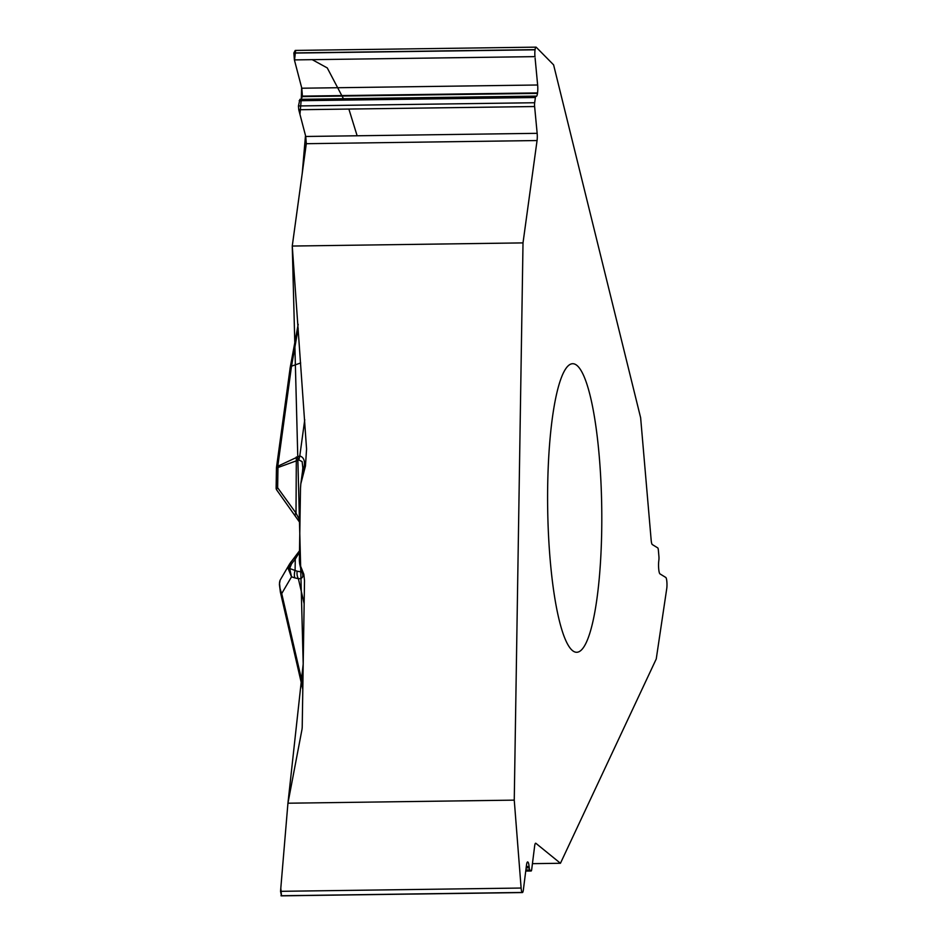 <?xml version="1.0" encoding="UTF-8"?>
<svg xmlns="http://www.w3.org/2000/svg" width="943" height="943" viewBox="0 0 943 943"><rect width="100%" height="100%" fill="white"/><g stroke="black" fill="none" stroke-linecap="round" stroke-linejoin="round"><path stroke-width="1.41" d="M532.43 863.658L560.448 863.269L656.245 658.968L666.736 588.632A6.684 1.249 -90.8 0 0 666.866 581.843L666.854 581.666A6.684 1.249 -90.8 0 0 665.77 577.446L659.97 573.886A7.733 1.45 89.2 0 1 658.721 569.006L658.674 568.429A7.733 1.45 89.2 0 1 658.744 561.215L658.886 559.977A3.713 0.695 -90.8 0 0 658.921 556.511L658.379 550.264A3.713 0.695 89.2 0 0 657.778 547.918L652.308 544.559A7.049 1.32 89.2 0 1 651.165 540.115L640.639 417.773L553.6 64.855L536.249 47.268A6.684 1.249 -90.8 0 0 536.001 47.15A6.684 1.249 -90.8 0 0 535.07 49.649L293.874 52.938L295.242 50.427M523.011 242.893L514.253 800.135L287.933 803.212L301.866 730.071A19.791 19.214 129.1 0 0 302.22 726.664L304.506 580.688L303.835 574.252L299.674 563.843L299.355 560.826L300.499 488.12L300.829 483.759L305.449 466.078L306.569 449.092L292.259 246.04L523.011 242.893L537.062 140.542A7.049 1.32 89.2 0 0 537.156 133.328L534.622 106.535L298.754 109.742L298.448 105.958L299.933 99.333L535.848 96.127M601.717 529.942A144.303 27.041 -90.8 0 1 574.782 651.943A144.303 27.041 -90.8 0 1 547.671 508.348A144.303 27.041 -90.8 0 1 570.857 364.069A144.303 27.041 -90.8 0 1 601.717 529.942M560.448 863.269L535.872 843.301A7.049 1.32 89.2 0 0 535.671 843.219A7.049 1.32 89.2 0 0 534.646 846.06L531.699 869.493A3.713 0.695 89.2 0 1 531.157 870.99A3.713 0.695 89.2 0 1 531.05 870.955L529.789 869.929A3.713 0.695 -90.8 0 1 529.247 867.843L529.106 866.476A7.733 1.45 89.2 0 0 527.962 862.126L527.844 862.032A7.733 1.45 89.2 0 0 527.62 861.937A7.733 1.45 89.2 0 0 526.5 865.061L523.365 889.862A6.684 1.249 -90.8 0 1 522.398 892.561A6.684 1.249 -90.8 0 1 522.21 892.491L522.174 892.455A6.684 1.249 -90.8 0 1 521.125 888.047L514.253 800.135M281.462 895.767L280.543 891.324L287.933 803.212M292.259 246.04L306.31 143.69L305.744 136.476L298.754 109.742M534.622 106.535A3.713 0.695 89.2 0 1 534.669 102.74L535.388 97.506A3.713 0.695 -90.8 0 1 535.919 96.115A3.713 0.695 -90.8 0 1 535.978 96.127L536.261 96.257A7.733 1.45 89.2 0 0 536.378 96.28A7.733 1.45 89.2 0 0 537.475 93.392L537.534 92.909A7.733 1.45 89.2 0 0 537.64 85L534.964 56.627A6.684 1.249 -90.8 0 1 535.046 49.802L535.07 49.649M295.595 50.509L294.511 60.376L301.63 87.558L301.265 99.31L302.408 96.115L301.795 88.218L294.393 59.904L293.874 52.938M300.994 567.167L302.196 572.389C303.705 576.81 302.432 578.908 298.377 578.684A9.277 6.353 -83.5 0 1 297.151 571.21L289.654 568.511L291.528 576.821L288.24 568.735L290.633 562.452M302.455 477.17L303.505 469.543C305.544 461.976 304.294 457.426 299.791 455.929L298.848 459.948L277.961 467.528L277.784 466.231L299.791 455.929L304.754 419.706M302.196 572.389A9.277 6.884 167 0 1 301.147 570.244L299.662 563.796M303.505 469.543A9.277 5.729 -172.2 0 0 302.491 471.641L300.805 483.924M279.493 582.927L280.366 591.497A3.088 2.299 -13 0 0 280.389 592.157A3.088 2.299 -13 0 0 281.721 593.571L302.868 685.231M299.98 520.76L296.008 513.098A3.088 1.356 144.1 0 0 295.076 515.349A3.088 1.356 144.1 0 0 295.324 515.538M298.848 459.948L302.149 461.634L302.868 468.223M298.966 551.62L294.475 557.537A3.088 0.731 38 0 0 294.428 557.584A3.088 0.731 38 0 0 295.277 559.058L299.485 552.233M301.265 570.668L300.911 571.859L297.151 571.21M304.141 603.673L298.377 578.684L294.829 577.882A9.277 4.915 -72.1 0 1 295.1 570.267L295.277 559.058L291.564 563.831A3.088 0.731 38 0 1 290.703 562.358A3.088 0.731 38 0 1 290.75 562.311L294.393 557.643M280.165 580.122C278.904 583.198 279.423 587.678 281.721 593.571L291.528 576.821L294.829 577.882M288.24 568.735L289.654 568.511L291.564 563.831M299.179 551.325A3.088 1.709 35.9 0 0 299.061 551.466A3.088 1.709 35.9 0 0 299.072 552.952M276.499 467.987L277.961 467.528L277.643 487.731A3.088 1.356 144.1 0 0 276.712 489.971L299.957 522.728M299.603 519.899A3.088 2.027 148.6 0 0 299.438 521.821M298.188 328.47L291.517 366.179L300.676 362.961M276.181 488.203L277.643 487.731L296.008 513.098L296.338 456.954M281.497 895.732L280.802 888.247L287.933 803.212L303.198 663.99L292.259 246.04L302.243 173.253L305.497 135.509L299.968 114.409L301.241 99.333M312.239 59.668L327.268 67.931L341.79 95.585M342.05 96.056L343.452 98.744M348.875 109.058L357.138 135.78M521.125 888.047L280.543 891.324M522.174 892.455L280.979 895.744M522.21 892.491L281.014 895.767M527.962 862.126L527.302 862.126M529.106 866.476L526.312 866.511M529.247 867.843L526.135 867.878M529.789 869.929L525.876 869.988M531.05 870.955L525.746 871.026M537.156 133.328L305.744 136.476M537.062 140.542L306.31 143.69M535.046 49.802L293.851 53.091M534.964 56.627L294.393 59.904M537.64 85L301.795 88.218M537.534 92.909L302.408 96.115M537.475 93.392L302.349 96.599M535.388 97.506L299.167 100.724M534.669 102.74L298.448 105.958M290.244 367.947A3.088 1.91 7.8 0 1 290.208 367.487A3.088 1.91 7.8 0 1 291.517 366.179L277.784 466.231A3.088 1.91 7.8 0 0 276.476 467.528A3.088 3.088 0 0 0 276.452 467.905L276.134 488.109A3.088 3.088 0 0 0 277.018 490.325M276.476 467.846A3.088 1.91 7.8 0 1 276.476 467.528L290.208 367.487L298.188 324.333M281.297 895.85L522.398 892.561M525.734 871.073L531.157 870.99M295.324 50.427L536.001 47.15M299.957 99.333L535.919 96.115M280.201 580.051L289.725 563.773M302.927 466.974L302.491 471.641M280.154 580.145L279.399 584.412L280.389 592.157L302.797 689.345M299.509 550.795L289.678 563.855"/></g></svg>
